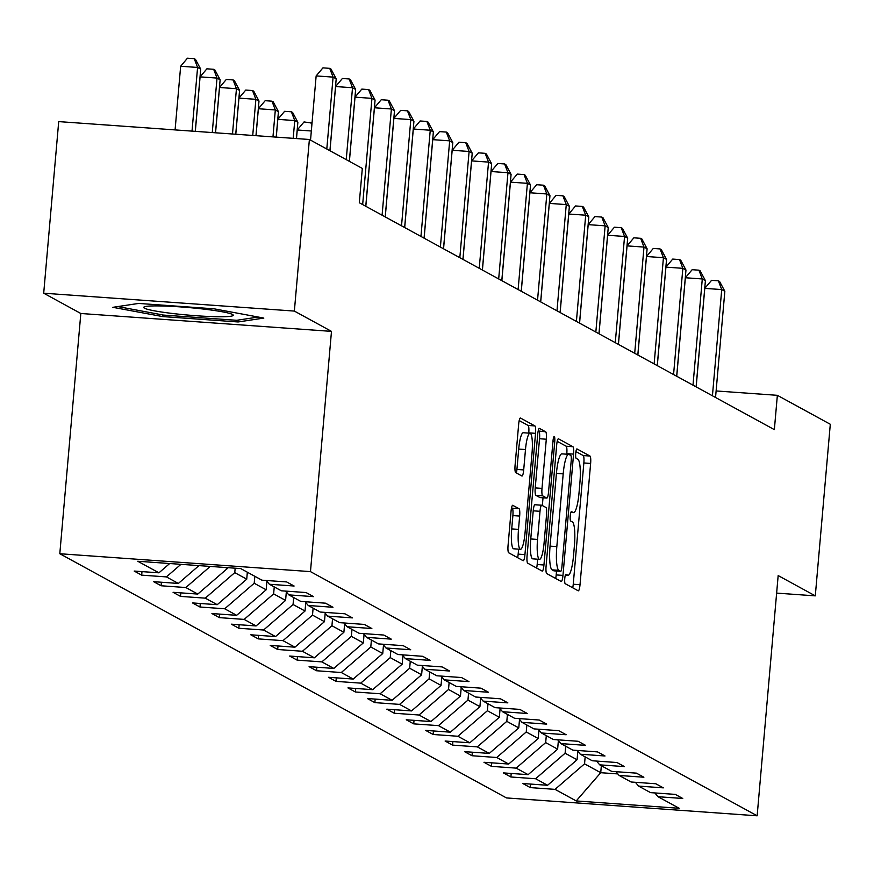 <?xml version="1.0" encoding="UTF-8"?>
<svg xmlns="http://www.w3.org/2000/svg" width="874" height="874" viewBox="0 0 874 874"><rect width="100%" height="100%" fill="white"/><g stroke="black" fill="none" stroke-linecap="round" stroke-linejoin="round"><path stroke-width="1.31" d="M564.768 578.501A4.752 0.885 94.1 0 0 565.216 583.69L578.206 590.791A6.784 1.267 94.1 0 0 578.315 590.824A6.784 1.267 94.1 0 0 580.019 584.717L590.627 463.449A6.784 1.267 94.1 0 0 589.994 456.042L577.004 448.941A4.752 0.885 94.1 0 0 576.927 448.919A4.752 0.885 94.1 0 0 575.737 453.191A4.752 0.885 94.1 0 0 576.174 458.369L577.856 459.287A21.719 4.075 94.1 0 1 579.888 482.994L579.003 493.1A21.719 4.075 94.1 0 1 573.541 512.623A21.719 4.075 94.1 0 1 573.202 512.514L571.52 511.596A4.752 0.885 94.1 0 0 571.443 511.574A4.752 0.885 94.1 0 0 570.252 515.846A4.752 0.885 94.1 0 0 570.7 521.035L572.383 521.953A21.719 4.075 94.1 0 1 574.404 545.649L573.519 555.755A21.719 4.075 94.1 0 1 568.067 575.278A21.719 4.075 94.1 0 1 567.718 575.179L566.035 574.251A4.752 0.885 94.1 0 0 565.97 574.229A4.752 0.885 94.1 0 0 564.768 578.501M512.852 505.292A6.784 1.267 94.1 0 0 512.743 505.259A6.784 1.267 94.1 0 0 511.039 511.366L508.067 545.387A6.784 1.267 94.1 0 0 508.701 552.794L523.122 560.682A6.784 1.267 94.1 0 0 523.231 560.715A6.784 1.267 94.1 0 0 524.935 554.608L535.543 433.34A6.784 1.267 94.1 0 0 534.91 425.933L520.489 418.045A6.784 1.267 94.1 0 0 520.38 418.012A6.784 1.267 94.1 0 0 518.675 424.108L515.081 465.208A6.784 1.267 94.1 0 0 515.715 472.616L521.887 475.991A6.784 1.267 94.1 0 0 521.996 476.024A6.784 1.267 94.1 0 0 523.701 469.917L525.482 449.542A18.157 3.398 94.1 0 1 530.048 433.22A18.157 3.398 94.1 0 1 532.026 453.114L525.034 532.954A18.157 3.398 94.1 0 1 520.478 549.276A18.157 3.398 94.1 0 1 518.5 529.382L519.659 516.075A6.784 1.267 94.1 0 0 519.025 508.668L512.634 505.281M331.486 331.377L294.363 311.078L309.385 139.49L58.711 121.606L43.7 293.205L80.823 313.493L59.803 553.734L310.467 571.618L331.486 331.377L80.823 313.493M776.636 593.107L815.289 595.86L778.166 575.573L757.146 815.803L310.467 571.618M815.289 595.86L830.3 424.261L777.357 395.321L716.112 390.951M309.385 139.49L362.317 168.431L359.312 202.746L774.353 429.637L777.357 395.321M546.086 566.177A6.784 1.267 94.1 0 0 546.72 573.573L561.152 581.461A6.784 1.267 94.1 0 0 561.261 581.494A6.784 1.267 94.1 0 0 562.965 575.398L573.573 454.119A6.784 1.267 94.1 0 0 572.94 446.723L558.508 438.835A6.784 1.267 94.1 0 0 558.399 438.803A6.784 1.267 94.1 0 0 556.694 444.899L546.086 566.177M542.142 571.072L527.71 563.184A6.784 1.267 94.1 0 1 527.077 555.777L537.685 434.509A6.784 1.267 94.1 0 1 539.389 428.402A6.784 1.267 94.1 0 1 539.498 428.435L545.671 431.811A6.784 1.267 94.1 0 1 546.305 439.218L542 488.402A6.784 1.267 94.1 0 0 542.634 495.809L546.731 498.049A6.784 1.267 94.1 0 0 546.84 498.082A6.784 1.267 94.1 0 0 548.544 491.975L553.024 440.769A4.752 0.885 94.1 0 1 554.214 436.497A4.752 0.885 94.1 0 1 554.739 441.709L543.945 564.997A6.784 1.267 94.1 0 1 542.241 571.104A6.784 1.267 94.1 0 1 542.142 571.072M59.803 553.734L506.483 797.929L757.146 815.803M141.675 575.147L166.41 576.906L178.362 583.45L153.638 581.68L161.111 585.766L185.834 587.536L197.797 594.069L173.074 592.31L180.547 596.396L205.27 598.155L217.233 604.688L192.498 602.929L199.971 607.015L224.705 608.774L236.657 615.318L211.934 613.548L219.407 617.634L244.13 619.404L256.093 625.937L231.359 624.178L238.842 628.264L263.566 630.023L275.529 636.567L250.794 634.797L258.267 638.883L283.001 640.653L294.953 647.186L270.23 645.416L277.703 649.502L302.426 651.272L314.389 657.805L289.655 656.046L297.127 660.132L321.861 661.891L333.813 668.435L309.09 666.665L316.563 670.751L341.297 672.521L353.249 679.054L328.526 677.295L335.998 681.37L360.722 683.14L372.685 689.673L347.95 687.914L355.423 692L380.157 693.759L392.109 700.303L367.386 698.534L374.859 702.62L399.593 704.389L411.545 710.923L386.821 709.164L394.294 713.25L419.017 715.008L430.98 721.542L406.246 719.783L413.719 723.869L438.453 725.628L450.405 732.172L425.682 730.402L433.154 734.488L457.878 736.258L469.841 742.791L445.117 741.032L452.59 745.118L477.313 746.877L489.276 753.41L464.542 751.651L472.015 755.737L496.749 757.496L508.701 764.04L483.978 762.27L491.45 766.356L516.173 768.126L528.136 774.659L503.402 772.9L510.886 776.986L535.609 778.745L547.572 785.278L522.838 783.519L530.31 787.605L555.045 789.364L576.217 800.945L679.196 808.286L658.013 796.717L682.747 798.475L675.274 794.39L650.54 792.631L638.588 786.087L663.311 787.856L655.839 783.77L631.115 782.001L619.153 775.467L643.887 777.226L636.414 773.14L611.68 771.381L599.728 764.848L624.451 766.607L616.978 762.521L592.244 760.762L580.292 754.218L605.016 755.988L597.543 751.902L572.82 750.132L560.857 743.599L585.591 745.358L578.118 741.272L553.384 739.513L541.432 732.98L566.155 734.739L558.683 730.653L533.959 728.894L521.996 722.35L546.72 724.12L539.247 720.034L514.524 718.264L502.561 711.731L527.295 713.49L519.822 709.404L495.088 707.645L483.136 701.112L507.86 702.871L500.387 698.785L475.664 697.026L463.701 690.482L488.424 692.252L480.951 688.166L456.228 686.396L444.265 679.863L468.999 681.622L461.527 677.536L436.792 675.777L424.84 669.244L449.564 671.003L442.091 666.917L417.368 665.158L405.405 658.614L430.139 660.383L422.655 656.298L397.932 654.528L385.969 647.995L410.704 649.753L403.231 645.668L378.497 643.909L366.545 637.365L391.268 639.134L383.795 635.048L359.072 633.279L347.109 626.745L371.843 628.515L364.36 624.429L339.636 622.659L327.684 616.126L352.408 617.885L344.935 613.799L320.201 612.04L308.249 605.496L332.972 607.266L325.499 603.18L300.776 601.41L288.813 594.877L313.548 596.636L306.075 592.55L281.341 590.791L269.389 584.258L294.112 586.017L286.639 581.931L261.905 580.172L240.732 568.592L137.753 561.25L158.937 572.82L134.203 571.061L141.675 575.147L141.992 571.618M180.951 564.331L166.41 576.906M198.977 565.609L178.362 583.45M269.389 584.258L266.209 580.478M225.372 567.499L227.295 568.548L227.382 567.641M210.241 566.418L185.834 587.536M227.295 568.548L197.797 594.069M288.813 594.877L285.645 591.097M247.342 572.208L246.73 579.167L234.767 572.634L235.161 568.198M234.767 572.634L205.27 598.155M246.73 579.167L217.233 604.688M308.249 605.496L305.07 601.716M266.909 581.308L266.166 589.797L254.203 583.253L254.815 576.294M254.203 583.253L224.705 608.774M266.166 589.797L236.657 615.318M327.684 616.126L324.505 612.346M286.333 591.927L285.59 600.416L273.638 593.883L274.239 586.913M273.638 593.883L244.13 619.404M285.59 600.416L256.093 625.937M347.109 626.745L343.93 622.965M305.769 602.547L305.026 611.035L293.063 604.502L293.675 597.532M293.063 604.502L263.566 630.023M305.026 611.035L275.529 636.567M366.545 637.365L363.366 633.595M325.204 613.177L324.462 621.665L312.499 615.121L313.111 608.162M312.499 615.121L283.001 640.653M324.462 621.665L294.953 647.186M385.969 647.995L382.801 644.214M344.629 623.796L343.886 632.284L331.934 625.751L332.535 618.781M331.934 625.751L302.426 651.272M343.886 632.284L314.389 657.805M405.405 658.614L402.226 654.834M364.065 634.415L363.322 642.903L351.359 636.37L351.971 629.4M351.359 636.37L321.861 661.891M363.322 642.903L333.813 668.435M424.84 669.244L421.661 665.464M383.489 645.045L382.746 653.534L370.794 646.989L371.406 640.03M370.794 646.989L341.297 672.521M382.746 653.534L353.249 679.054M444.265 679.863L441.097 676.083M402.925 655.664L402.182 664.153L390.23 657.619L390.831 650.649M390.23 657.619L360.722 683.14M402.182 664.153L372.685 689.673M463.701 690.482L460.522 686.702M422.361 666.283L421.618 674.772L409.655 668.239L410.267 661.268M409.655 668.239L380.157 693.759M421.618 674.772L392.109 700.303M483.136 701.112L479.957 697.332M441.785 676.913L441.042 685.402L429.09 678.858L429.702 671.898M429.09 678.858L399.593 704.389M441.042 685.402L411.545 710.923M502.561 711.731L499.393 707.951M461.221 687.532L460.478 696.021L448.515 689.488L449.127 682.518M448.515 689.488L419.017 715.008M460.478 696.021L430.98 721.542M521.996 722.35L518.817 718.57M480.656 698.151L479.913 706.651L467.951 700.107L468.562 693.137M467.951 700.107L438.453 725.628M479.913 706.651L450.405 732.172M541.432 732.98L538.253 729.2M500.081 708.781L499.338 717.27L487.386 710.737L487.998 703.767M487.386 710.737L457.878 736.258M499.338 717.27L469.841 742.791M560.857 743.599L557.688 739.819M519.517 719.4L518.774 727.889L506.811 721.356L507.423 714.386M506.811 721.356L477.313 746.877M518.774 727.889L489.276 753.41M580.292 754.218L577.113 750.438M538.952 730.03L538.209 738.519L526.246 731.975L526.858 725.005M526.246 731.975L496.749 757.496M538.209 738.519L508.701 764.04M599.728 764.848L596.549 761.068M558.377 740.649L557.634 749.138L545.682 742.605L546.294 735.635M545.682 742.605L516.173 768.126M557.634 749.138L528.136 774.659M619.153 775.467L615.973 771.687M577.812 751.269L577.069 759.757L565.107 753.224L565.718 746.254M565.107 753.224L535.609 778.745M577.069 759.757L547.572 785.278M638.588 786.087L635.409 782.306M601.345 765.733L600.733 772.703L584.542 763.843L585.154 756.884M584.542 763.843L555.045 789.364M617.852 773.916L600.733 772.703L576.217 800.945M658.013 796.717L654.845 792.937M294.363 311.078L43.7 293.205M169.687 563.522L158.937 572.82M530.627 784.076L530.31 787.605M511.192 773.446L510.886 776.986M491.756 762.827L491.45 766.356M472.331 752.208L472.015 755.737M452.896 741.578L452.59 745.118M433.46 730.959L433.154 734.488M414.036 720.34L413.719 723.869M394.6 709.71L394.294 713.25M375.164 699.091L374.859 702.62M355.74 688.472L355.423 692M336.304 677.842L335.998 681.37M316.869 667.223L316.563 670.751M297.444 656.603L297.127 660.132M278.008 645.973L277.703 649.502M258.573 635.354L258.267 638.883M239.148 624.735L238.842 628.264M219.713 614.105L219.407 617.634M200.288 603.486L199.971 607.015M180.852 592.856L180.547 596.396M161.417 582.237L161.111 585.766M138.573 303.431L112.855 307.32L162.619 316.574L238.11 321.96L263.828 318.081L214.064 308.817L138.573 303.431M238.274 320.059L238.11 321.96M162.761 314.935L162.619 316.574M572.721 587.798A6.784 1.267 94.1 0 0 573.246 584.236L583.854 462.969A6.784 1.267 94.1 0 0 583.22 455.562L575.933 451.574M566.745 454.207L566.8 453.639A6.784 1.267 94.1 0 0 566.166 446.232L557.219 441.348M555.667 578.468A6.784 1.267 94.1 0 0 556.192 574.917L556.53 571.028M560.627 571.301A4.752 0.885 94.1 0 0 560.704 571.323A4.752 0.885 94.1 0 0 561.895 567.051L571.214 460.598A4.752 0.885 94.1 0 0 570.766 455.42L568.996 454.447A21.719 4.075 94.1 0 0 568.657 454.338A21.719 4.075 94.1 0 0 563.195 473.872L556.825 546.632A21.719 4.075 94.1 0 0 558.857 570.329L560.627 571.301L553.854 570.809A4.752 0.885 94.1 0 0 553.93 570.842A4.752 0.885 94.1 0 0 554.007 570.82M562.222 453.967A21.719 4.075 94.1 0 0 561.884 453.857A21.719 4.075 94.1 0 0 556.421 473.38L563.195 473.872M553.854 570.809L552.084 569.848A21.719 4.075 94.1 0 1 550.052 546.152L556.421 473.38M538.198 430.948L545.671 431.811M540.176 497.579A6.784 1.267 94.1 0 1 540.066 497.59A6.784 1.267 94.1 0 1 539.957 497.568L535.86 495.329A6.784 1.267 94.1 0 1 535.227 487.921L539.531 438.737A6.784 1.267 94.1 0 0 538.897 431.33M543.016 497.809L542.339 505.522M537.641 559.196L537.171 564.517L543.945 564.997M537.543 539.433A18.157 3.398 94.1 0 0 539.52 559.338A18.157 3.398 94.1 0 0 544.076 543.016L546.545 514.884A6.784 1.267 94.1 0 0 545.911 507.477L541.814 505.238A6.784 1.267 94.1 0 0 541.705 505.205A6.784 1.267 94.1 0 0 540.001 511.312L537.543 539.433L530.758 538.952A18.157 3.398 94.1 0 0 532.747 558.847L539.52 559.338M541.596 505.227L535.041 504.757A6.784 1.267 94.1 0 0 534.932 504.724A6.784 1.267 94.1 0 0 533.227 510.82L540.001 511.312M530.758 538.952L533.227 510.82M536.658 568.078A6.784 1.267 94.1 0 0 537.171 564.517M520.478 549.276L513.704 548.796A18.157 3.398 94.1 0 1 511.716 528.901L512.885 515.594A6.784 1.267 94.1 0 0 512.251 508.187L511.552 507.805M530.048 433.22L523.264 432.739A18.157 3.398 94.1 0 0 518.708 449.061L525.482 449.542M516.403 472.998A6.784 1.267 94.1 0 0 516.927 469.436L518.708 449.061M528.748 433.133L528.77 432.849A6.784 1.267 94.1 0 0 528.136 425.452L519.189 420.558M517.648 557.678A6.784 1.267 94.1 0 0 518.162 554.127L518.599 549.145M712.43 395.791L721.727 289.578L724.841 291.282L715.544 397.484M696.163 386.898L704.783 288.365L721.727 289.578L718.352 280.805L719.597 281.483L724.841 291.282M704.783 288.365L711.578 280.314L718.352 280.805M144.428 308.183A44.945 3.769 -175 0 0 195.612 315.689A44.945 3.769 -175 0 0 232.801 314.651A44.945 3.769 -175 0 0 232.495 314.465A44.945 3.769 -175 0 0 187.834 307.484A44.945 3.769 -175 0 0 144.21 306.905A44.945 3.769 -175 0 0 144.428 308.183M258.267 317.043L236.679 320.299L163.536 315.088L117.793 306.566M692.995 385.161L702.292 278.959L705.405 280.652L696.108 386.865M676.738 376.268L685.358 277.746L702.292 278.959L698.927 270.175L700.172 270.864L705.405 280.652M685.358 277.746L692.153 269.695L698.927 270.175M673.57 374.542L682.856 268.329L685.97 270.033L676.684 376.246M657.303 365.649L665.922 267.127L682.856 268.329L679.491 259.556L680.737 260.233L685.97 270.033M665.922 267.127L672.718 259.075L679.491 259.556M654.134 363.923L663.432 257.71L666.545 259.414L657.248 365.616M637.867 355.03L646.487 256.497L663.432 257.71L660.056 248.937L661.301 249.614L666.545 259.414M646.487 256.497L653.282 248.445L660.056 248.937M634.699 353.293L643.996 247.08L647.11 248.784L637.812 354.997M618.442 344.4L627.062 245.878L643.996 247.08L640.631 238.307L641.877 238.995L647.11 248.784M627.062 245.878L633.858 237.826L640.631 238.307M615.274 342.674L624.56 236.461L627.674 238.165L618.388 344.378M599.007 333.781L607.627 235.259L624.56 236.461L621.196 227.688L622.441 228.365L627.674 238.165M607.627 235.259L614.422 227.207L621.196 227.688M595.839 332.044L605.136 225.842L608.249 227.546L598.952 333.748M579.571 323.162L588.191 224.629L605.136 225.842L601.771 217.069L603.016 217.746L608.249 227.546M588.191 224.629L594.986 216.577L601.771 217.069M576.403 321.424L585.7 215.212L588.814 216.916L579.517 323.129M560.147 312.531L568.766 214.01L585.7 215.212L582.335 206.439L583.581 207.127L588.814 216.916M568.766 214.01L575.562 205.958L582.335 206.439M556.978 310.805L566.265 204.592L569.378 206.297L560.092 312.51M540.711 301.912L549.331 203.391L566.265 204.592L562.9 195.82L564.145 196.497L569.378 206.297M549.331 203.391L556.126 195.339L562.9 195.82M537.543 300.175L546.84 193.973L549.954 195.678L540.656 301.88M521.275 291.293L529.895 192.761L546.84 193.973L543.475 185.201L544.721 185.878L549.954 195.678M529.895 192.761L536.691 184.709L543.475 185.201M518.118 289.556L527.404 183.343L530.518 185.048L521.232 291.261M501.851 280.663L510.471 182.142L527.404 183.343L524.039 174.571L525.285 175.259L530.518 185.048M510.471 182.142L517.266 174.09L524.039 174.571M498.683 278.937L507.969 172.724L511.082 174.429L501.796 280.641M482.415 270.044L491.035 171.512L507.969 172.724L504.604 163.951L505.849 164.629L511.082 174.429M491.035 171.512L497.83 163.471L504.604 163.951M479.247 268.307L488.544 162.105L491.658 163.809L482.361 270.011M462.98 259.414L471.599 160.892L488.544 162.105L485.179 153.332L486.425 154.01L491.658 163.809M471.599 160.892L478.406 152.841L485.179 153.332M459.822 257.688L469.109 151.475L472.222 153.179L462.936 259.392M443.555 248.795L452.175 150.273L469.109 151.475L465.744 142.702L466.989 143.38L472.222 153.179M452.175 150.273L458.97 142.222L465.744 142.702M440.387 247.069L449.673 140.856L452.798 142.56L443.5 248.762M424.119 238.176L432.739 139.643L449.673 140.856L446.308 132.083L447.554 132.761L452.798 142.56M432.739 139.643L439.535 131.603L446.308 132.083M420.951 236.439L430.248 130.237L433.362 131.93L424.065 238.143M404.695 227.546L413.315 129.024L430.248 130.237L426.883 121.453L428.129 122.141L433.362 131.93M413.315 129.024L420.11 120.973L426.883 121.453M401.527 225.82L410.813 119.607L413.926 121.311L404.64 227.524M385.259 216.927L393.879 118.405L410.813 119.607L407.448 110.834L408.693 111.511L413.926 121.311M393.879 118.405L400.674 110.353L407.448 110.834M382.091 215.201L391.388 108.988L394.502 110.692L385.205 216.894M365.824 206.308L374.443 107.775L391.388 108.988L388.012 100.215L389.258 100.892L394.502 110.692M374.443 107.775L381.239 99.734L388.012 100.215M362.655 204.571L371.953 98.369L375.066 100.062L365.769 206.275M349.392 161.362L355.019 97.156L371.953 98.369L368.588 89.585L369.833 90.273L375.066 100.062M355.019 97.156L361.814 89.104L368.588 89.585M346.235 159.636L352.517 87.739L355.631 89.443L349.349 161.329M329.968 150.743L335.583 86.537L352.517 87.739L349.152 78.966L350.398 79.643L355.631 89.443M335.583 86.537L342.379 78.485L349.152 78.966M326.8 149.006L333.092 77.12L336.206 78.824L329.913 150.71M310.532 140.113L316.148 75.907L333.092 77.12L329.716 68.347L330.962 69.024L336.206 78.824M316.148 75.907L322.943 67.855L329.716 68.347M311.33 130.991L297.247 129.986L296.494 138.562M297.247 129.986L304.043 121.934L312.029 123.081M311.843 125.102L310.816 122.415M296.439 138.562L297.859 122.273L294.746 120.568L277.812 119.356L276.26 137.12M277.812 119.356L284.607 111.315L291.381 111.796L294.746 120.568L293.194 138.332M291.381 111.796L292.626 112.473L297.859 122.273M276.206 137.12L278.435 111.654L275.321 109.949L258.376 108.737L256.027 135.678M258.376 108.737L265.183 100.685L271.956 101.176L275.321 109.949L272.961 136.89M271.956 101.176L273.201 101.854L278.435 111.654M255.973 135.678L258.999 101.023L255.885 99.319L238.952 98.117L235.794 134.235M238.952 98.117L245.747 90.066L252.52 90.546L255.885 99.319L252.728 135.448M252.52 90.546L253.766 91.224L258.999 101.023M235.74 134.235L239.574 90.404L236.45 88.7L219.516 87.487L215.55 132.793M219.516 87.487L226.311 79.447L233.085 79.927L236.45 88.7L232.495 134.006M233.085 79.927L234.33 80.605L239.574 90.404M215.496 132.793L220.139 79.774L217.025 78.081L200.091 76.868L195.317 131.351M200.091 76.868L206.887 68.817L213.66 69.297L217.025 78.081L212.262 132.564M213.66 69.297L214.906 69.986L220.139 79.774M195.263 131.351L200.703 69.155L197.59 67.451L180.656 66.249L175.084 129.909M180.656 66.249L187.451 58.197L194.225 58.678L197.59 67.451L192.018 131.111M194.225 58.678L195.47 59.356L200.703 69.155M565.412 575.005L567.718 575.179M570.897 512.35L573.202 512.514M583.22 455.562L589.994 456.042M583.854 462.969L590.627 463.449M573.246 584.236L580.019 584.717M566.166 446.232L572.94 446.723M566.8 453.639L573.573 454.119M556.192 574.917L562.965 575.398M550.052 546.152L556.825 546.632M552.084 569.848L558.857 570.329M539.531 438.737L546.305 439.218M535.227 487.921L542 488.402M535.86 495.329L542.634 495.809M539.957 497.568L546.731 498.049M552.958 441.578L554.739 441.709M512.251 508.187L519.025 508.668M512.885 515.594L519.659 516.075M511.716 528.901L518.5 529.382M516.927 469.436L523.701 469.917M528.136 425.452L534.91 425.933M528.77 432.849L535.543 433.34M518.162 554.127L524.935 554.608M565.38 575.092L568.067 575.278M570.864 512.426L573.541 512.623M553.93 570.842L560.704 571.323M561.884 453.857L568.657 454.338M540.066 497.59L546.84 498.082M534.932 504.724L541.705 505.205"/></g></svg>
